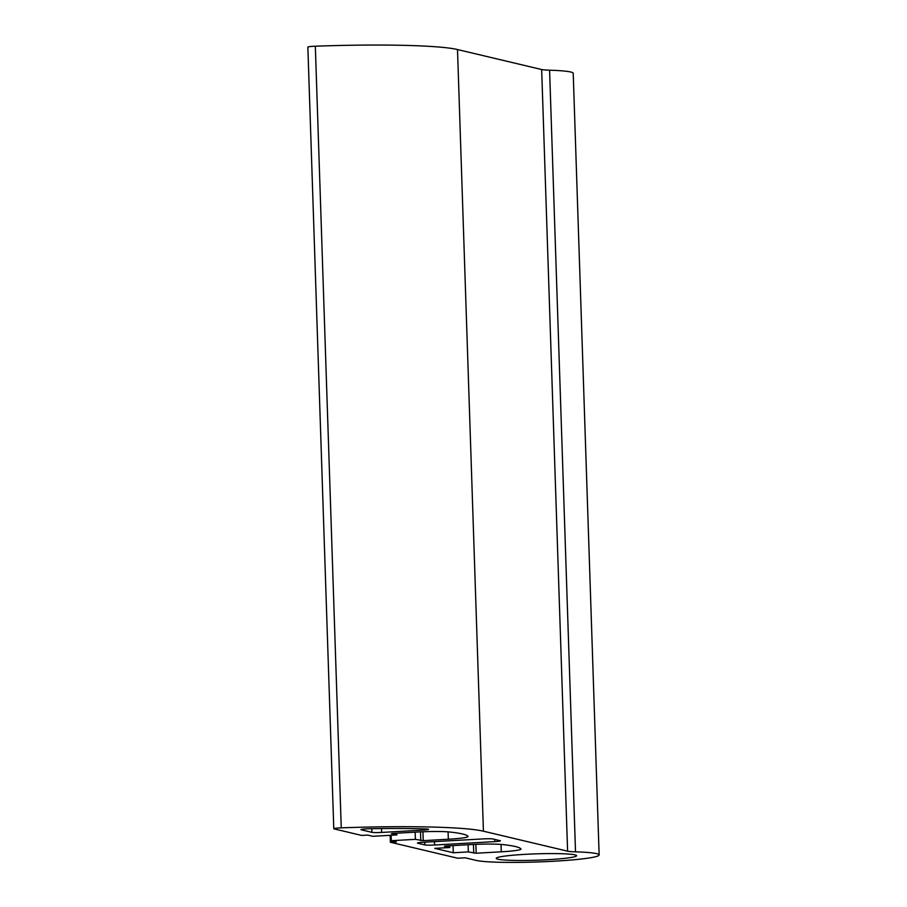 <?xml version="1.0" encoding="UTF-8"?>
<svg xmlns="http://www.w3.org/2000/svg" width="907" height="907" viewBox="0 0 907 907"><rect width="100%" height="100%" fill="white"/><g stroke="black" fill="none" stroke-linecap="round" stroke-linejoin="round"><path stroke-width="1.36" d="M453.296 852.761L434.759 848.362L449.804 847.512L444.407 846.231L445.734 845.993L470.835 844.587A27.459 2.177 -1.9 0 1 502.342 844.542A141.22 11.179 -1.9 0 1 520.969 848.963A27.459 2.177 -1.9 0 1 521.003 849.065A27.459 2.177 -1.9 0 1 501.276 851.809L476.175 853.226L468.341 851.911L453.296 852.761L453.058 845.585M468.341 851.911L468.103 844.734M449.804 847.512L449.747 845.766M574.97 854.859A40.203 3.186 -1.9 0 1 576.591 855.698A40.203 3.186 -1.9 0 1 536.513 860.21A40.203 3.186 -1.9 0 1 496.22 858.362A40.203 3.186 -1.9 0 1 530.64 854.065A40.203 3.186 -1.9 0 1 574.97 854.859M434.578 845.007A7.846 0.624 -1.9 0 1 424.839 844.905L417.787 843.227A7.846 0.624 -1.9 0 1 417.469 843.068A7.846 0.624 -1.9 0 1 423.104 842.274L483.295 838.896A7.846 0.624 -1.9 0 1 493.023 838.998L500.086 840.676A7.846 0.624 -1.9 0 1 500.403 840.834A7.846 0.624 -1.9 0 1 494.769 841.617L434.578 845.007L434.464 841.639M381.62 832.433A7.846 0.624 -1.9 0 1 371.893 832.331L361.269 829.814A7.846 0.624 -1.9 0 1 360.963 829.644A7.846 0.624 -1.9 0 1 370.203 828.726A121.606 9.626 -1.9 0 1 425.746 828.941A7.846 0.624 -1.9 0 1 428.603 829.327A7.846 0.624 -1.9 0 1 422.968 830.109L381.62 832.433L381.496 828.567M396.858 834.939L391.45 833.658L392.788 833.42L417.889 832.014A27.459 2.177 -1.9 0 1 449.396 831.98A141.22 11.179 -1.9 0 1 468.023 836.401A27.459 2.177 -1.9 0 1 468.057 836.492A27.459 2.177 -1.9 0 1 448.33 839.236L423.229 840.653L415.395 839.349L391.314 840.698L396.393 841.9L390.373 842.24L457.661 858.215L465.189 857.795L476.22 860.414A62.764 4.966 178.1 0 0 545.402 861.65A62.764 4.966 178.1 0 0 599.142 854.95A62.764 4.966 178.1 0 0 575.514 851.843A23.537 1.859 -1.9 0 1 567.601 851.174L483.431 831.197A141.22 11.179 178.1 0 0 341.259 827.853A7.846 0.624 178.1 0 0 333.787 828.726A7.846 0.624 178.1 0 0 334.105 828.885L361.689 835.426L367.709 835.098L372.777 836.299L396.858 834.939L396.801 833.204M333.787 828.726L307.858 47.073A7.846 0.624 -1.9 0 1 315.33 46.212A141.22 11.179 -1.9 0 1 457.502 49.545L541.672 69.533A23.537 1.859 178.1 0 0 549.585 70.202A62.764 4.966 -1.9 0 1 573.213 73.297L599.142 854.95M415.395 839.349L415.157 832.173M391.314 840.698L391.132 835.268M390.373 842.24L390.135 835.324M473.749 853.192L473.454 844.451M476.175 853.226L475.88 844.338M501.276 851.809L501.038 844.428M424.839 844.905L424.748 842.184M494.769 841.617L494.689 839.394M371.893 832.331L371.768 828.703M422.968 830.109L422.923 828.851M575.514 851.843L549.585 70.202M567.601 851.174L541.672 69.533M483.431 831.197L457.502 49.545M341.259 827.853L315.33 46.212M448.33 839.236L448.081 831.855M423.229 840.653L422.934 831.764M420.791 840.63L420.508 831.878"/></g></svg>
